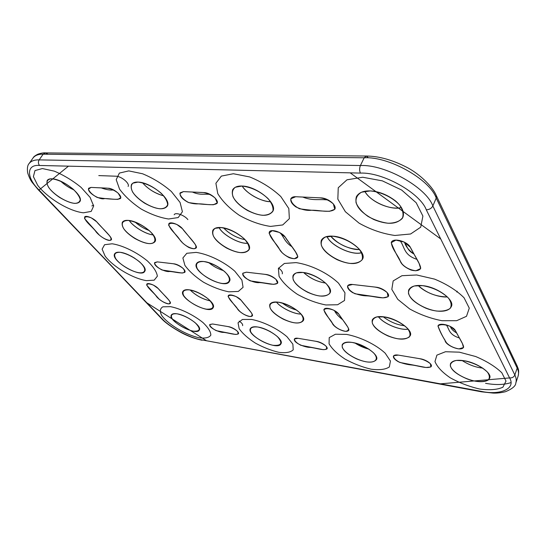 <?xml version="1.0" encoding="UTF-8"?>
<svg xmlns="http://www.w3.org/2000/svg" width="546" height="546" viewBox="0 0 546 546"><rect width="100%" height="100%" fill="white"/><g stroke="black" fill="none" stroke-linecap="round" stroke-linejoin="round"><path stroke-width="0.82" d="M47.591 153.938L45.489 152.907L43.148 154.19L364.175 157.787L360.408 165.54C384.923 164.162 426.283 187.319 432.848 205.958C431.483 208.401 429.299 209.684 426.283 209.8C420.14 192.956 382.691 172.017 360.421 173.096C359.37 170.7 359.364 168.182 360.408 165.54C384.923 164.162 426.283 187.319 432.848 205.958L436.227 198.034C429.777 179.293 388.65 156.238 364.175 157.787L366.243 156.033C379.17 156.122 393.072 160.087 407.958 167.922C421.13 175.116 432.971 187.421 436.274 195.529L436.227 198.034C429.777 179.293 388.65 156.238 364.175 157.787L366.243 156.033L367.997 157.419M302.696 197.045C313.042 201.153 319.601 198.812 328.439 200.041C319.601 198.812 313.042 201.153 302.696 197.045M414.005 254.047C406.825 250.129 407.289 246.062 404.511 242.206C405.746 246.499 408.913 250.443 414.005 254.047M399.931 240.527C404.852 246.594 403.228 254.832 416.857 259.323C403.228 254.832 404.852 246.594 399.931 240.527M359.507 249.515C351.447 250.307 336.036 243.482 330.787 236.159C338.486 244.512 348.061 248.969 359.514 249.522M327.088 236.534C330.589 245.564 352.484 255.91 361.595 252.593M280.207 232.869C284.234 237.51 284.671 241.946 291.892 246.69C284.671 241.946 284.234 237.51 280.207 232.869M362.708 177.238L382.371 180.863L401.651 190.042L416.188 202.743L422.897 216.066L420.72 227.184L410.592 233.995L394.881 235.469C382.596 233.729 370.679 229.641 359.138 223.191L345.365 211.718L337.837 199.147L338.247 187.735L346.976 179.811L362.708 177.238L346.976 179.811L338.247 187.735L337.837 199.147L345.365 211.718L359.138 223.191C370.679 229.641 382.596 233.729 394.881 235.469L410.592 233.995L420.72 227.184L422.897 216.066L416.188 202.743L401.651 190.042L382.371 180.863L362.708 177.238M370.27 190.923L361.527 192.206C357.316 194.663 355.494 198.184 356.067 202.771C358.108 207.589 362.053 212.121 367.902 216.359C374.454 220.024 381.197 222.318 388.124 223.246C394.567 223.171 399.297 221.546 402.32 218.38C403.876 214.441 402.928 209.937 399.46 204.866C392.567 197.386 380.903 191.823 370.27 190.923C363.479 190.663 358.865 192.567 356.415 196.642C354.122 204.675 359.916 212.298 373.805 219.526C387.803 225.15 397.495 224.426 402.866 217.363C404.661 212.271 402.204 206.791 395.481 200.908C387.257 194.697 378.849 191.366 370.27 190.923M233.374 173.737L249.679 176.931C261.63 181.804 272.004 188.336 280.794 196.526L288.814 208.552L289.36 218.666L282.719 224.952L270.509 226.419C260.36 224.918 250.02 221.26 239.503 215.431C229.75 208.695 222.502 201.426 217.765 193.632L215.895 183.285L221.342 176.099L233.374 173.737L221.342 176.099L215.895 183.285L217.765 193.632C222.502 201.426 229.75 208.695 239.503 215.431C250.02 221.26 260.36 224.918 270.509 226.419L282.719 224.952L289.36 218.666L288.814 208.552L280.794 196.526C272.004 188.336 261.63 181.804 249.679 176.931L233.374 173.737M242.049 186.043L235.34 187.237C232.466 189.482 231.702 192.677 233.046 196.84C237.469 205.555 251.508 214.271 262.667 215.295C267.779 215.185 271.212 213.677 272.98 210.776C273.416 207.187 271.751 203.105 267.99 198.526C260.176 191.387 251.529 187.223 242.049 186.043C237.592 185.845 234.487 187.053 232.726 189.667C230.712 196.355 235.592 203.276 247.372 210.428C259.712 216.503 268.127 216.885 272.631 211.575C278.33 203.795 256.675 186.159 242.049 186.043M295.7 196.731C293.386 196.608 291.789 197.236 290.909 198.614C290.219 201.228 291.864 203.992 295.843 206.9C301.767 209.657 306.907 210.783 311.254 210.271C318.762 209.814 329.593 213.459 334.814 209.214C337.066 205.473 328.46 198.328 321.464 197.905L295.7 196.731L290.82 198.799C290.963 202.409 293.844 205.726 299.461 208.763C309.521 210.237 319.533 211.084 329.497 211.302L334.759 209.309L333.381 203.938C328.774 199.979 323.71 197.918 318.181 197.754L295.7 196.731M285.23 237.121C281.989 232.166 270.707 228.399 269.294 232.139C269.41 237.483 276.146 243.243 279.149 248.56C280.514 251.754 283.872 254.791 289.216 257.671C293.304 259.077 296.109 258.947 297.631 257.289C298.819 254.252 287.906 242.021 285.23 237.121L279.381 232.432L272.277 230.665L269.055 233.074C272.652 239.558 276.959 246.034 281.982 252.511C285.483 255.965 289.653 258.04 294.485 258.743L297.829 256.606L295.591 252.006L285.23 237.121M410.339 247.277C407.432 241.4 393.065 237.346 391.339 242.376C391.714 248.485 397.42 254.532 400.013 260.387C400.935 264.018 404.613 267.233 411.036 270.045C415.649 271.232 418.85 270.748 420.625 268.591C421.219 264.851 412.407 252.252 410.339 247.277L404.327 242.11L395.911 240.11L391.223 242.697C393.932 249.775 397.522 256.838 401.993 263.895C405.405 267.67 410.032 269.963 415.868 270.789L420.645 268.536L419.137 263.534L410.339 247.277M361.698 252.641C352.539 256.006 330.48 245.57 326.993 236.486M332.917 236.179C327.184 235.722 323.328 237.073 321.369 240.22C319.622 246.683 324.884 253.18 337.169 259.712C349.563 264.953 357.978 264.837 362.421 259.35C367.349 252.204 347.543 236.848 332.917 236.179M270.584 201.665C262.135 202.122 246.396 193.489 242.178 186.05C247.406 194.123 261.036 201.61 270.584 201.665M401.406 207.569C391.141 210.79 369.662 201.358 364.803 191.277C370.318 201.665 389.707 210.333 401.406 207.569M38.206 189.708L161.971 318.618C169.274 327.027 190.199 338.295 201.242 339.783L202.034 340.24C195.093 338.766 188.288 336.295 181.627 332.821C171.662 327.293 164.837 322.42 161.145 318.202L39.025 190.028L68.468 166.161L350.211 172.85L440.731 238.971L509.582 377.921L440.383 383.838L206.518 340.759L146.901 302.853L39.025 190.028L38.206 189.708L32.18 182.391C30.467 180.119 28.958 176.918 27.655 172.789C27.034 168.223 27.546 165.11 29.184 163.445C31.224 160.94 34.541 159.753 39.141 159.889L43.148 154.19C38.541 154.081 35.21 155.296 33.149 157.842C35.21 155.296 38.541 154.081 43.148 154.19L364.175 157.787L360.408 165.54L39.141 159.889C38.063 161.834 38.186 163.691 39.524 165.472C25.969 164.182 26.501 178.03 39.025 190.028L38.193 189.694M98.778 175.594L116.878 176.242C122.597 177.184 129.928 183.736 128.119 186.452M101.146 187.872C106.272 189.701 110.442 190.39 113.67 189.94C110.442 190.39 106.272 189.701 101.146 187.872M149.188 230.542C143.851 228.528 139.148 225.703 135.08 222.065C139.264 225.778 143.967 228.603 149.188 230.542M129.341 220.55C132.746 226.276 145.98 234.391 153.173 234.869M187.872 219.588C184.589 215.274 175.321 211.862 174.181 214.762M91.83 205.938L93.578 205.207M128.754 170.898L142.567 173.764C153.133 178.153 162.728 184.063 171.355 191.496L180.078 202.457L182.419 211.732L178.201 217.561L168.55 219.001C159.998 217.683 150.887 214.373 141.23 209.063C132.036 202.907 124.809 196.26 119.554 189.121L116.202 179.654L119.376 173.082L128.754 170.898L119.376 173.082L116.202 179.654L119.554 189.121C124.809 196.26 132.036 202.907 141.23 209.063C150.887 214.373 159.998 217.683 168.55 219.001L178.201 217.561L182.419 211.732L180.078 202.457L171.355 191.496C162.728 184.063 153.133 178.153 142.567 173.764L128.754 170.898M138.008 182.084L132.767 183.197C130.822 185.258 130.767 188.193 132.61 191.994C137.776 199.972 150.826 207.917 160.108 208.79C164.244 208.661 166.762 207.255 167.656 204.579C167.349 201.283 165.247 197.55 161.35 193.38C153.706 186.896 145.925 183.128 138.008 182.084C134.944 181.941 132.774 182.733 131.504 184.466C129.859 190.069 134.227 196.307 144.622 203.173C155.815 209.357 163.309 210.415 167.09 206.361C172.386 199.727 150.764 182.193 138.008 182.084M42.39 168.557L54.3 171.151C63.759 175.15 72.679 180.549 81.054 187.346L90.124 197.413L93.659 205.978L91.189 211.411L83.442 212.804C69.403 211.316 47.959 198.498 37.722 185.36L33.395 176.638L34.964 170.584L42.39 168.557L34.964 170.584L33.395 176.638L37.722 185.36C47.959 198.498 69.403 211.316 83.442 212.804L91.189 211.411L93.659 205.978L90.124 197.413L81.054 187.346C72.679 180.549 63.759 175.15 54.3 171.151L42.39 168.557M51.904 178.808C46.608 178.986 45.557 182.651 49.058 187.967C54.668 195.318 66.851 202.621 74.693 203.378C78.105 203.235 79.948 201.918 80.228 199.44C79.409 196.396 77.041 192.956 73.109 189.128C65.697 183.183 58.627 179.743 51.904 178.808C49.706 178.706 48.137 179.245 47.209 180.433C45.912 185.169 49.979 190.8 59.412 197.318C69.752 203.419 76.536 204.886 79.75 201.727C84.575 196.116 63.036 178.883 51.904 178.808M91.025 187.415L88.67 188.234C86.664 192.731 100.621 200.321 104.388 198.594C109.548 198.403 116.537 200.355 120.529 198.464C122.29 195.823 114.858 189.291 109.125 188.288L91.025 187.415L88.432 189.182C89.646 192.212 92.595 194.983 97.284 197.495C104.429 198.648 111.323 199.27 117.95 199.358L120.775 197.632L118.154 193.148C113.875 189.885 109.896 188.199 106.204 188.104L91.025 187.415M96.724 221.819C93.414 218.052 85.456 214.878 84.603 217.103C84.521 221.13 92.008 226.481 95.441 230.917C97.775 234.896 108.538 242.738 111.364 239.749C113.09 237.722 100.259 226.433 96.724 221.819L91.305 217.861C87.012 216.25 84.753 216.475 84.541 218.543L99.44 235.196C102.914 238.152 106.402 239.892 109.882 240.424C111.78 239.537 111.302 237.571 108.449 234.548L96.724 221.819M182.535 228.788C179.204 224.502 169.895 221.048 168.789 223.894C168.762 228.528 176.024 234.077 179.293 238.916C181.006 241.796 184.166 244.649 188.78 247.454C192.499 248.976 195.011 249.099 196.307 247.809C197.85 245.331 185.695 233.552 182.535 228.788L176.897 224.495C172.079 222.727 169.315 222.945 168.598 225.164C172.741 231.135 177.47 237.121 182.787 243.106C186.309 246.287 190.104 248.184 194.178 248.792C196.656 247.864 196.526 245.768 193.782 242.506L182.535 228.788M29.184 163.445C31.224 160.94 34.541 159.753 39.141 159.889C38.063 161.834 38.186 163.691 39.524 165.472L360.421 173.096C359.37 170.7 359.364 168.182 360.408 165.54L39.141 159.889L43.148 154.19L45.482 152.907C43.605 152.703 41.059 153.133 37.858 154.204C35.108 155.603 33.538 156.818 33.149 157.842L29.184 163.445M153.208 234.91C145.98 234.432 132.705 226.29 129.286 220.543M128.228 220.386C125.396 220.14 123.437 220.755 122.352 222.229C121.103 226.918 125.246 232.323 134.787 238.438C144.99 243.98 151.699 245.079 154.914 241.742C159.336 236.295 139.626 220.953 128.228 220.386M73.99 189.926C68.837 187.619 64.387 184.698 60.626 181.149C64.592 184.841 69.049 187.763 73.99 189.926M163.711 195.864C155.098 193.407 148.021 189.039 142.492 182.767C148.307 189.25 155.385 193.618 163.711 195.864M245.072 239.694C236.739 237.933 229.566 234.016 223.546 227.928C229.545 234.036 236.718 237.954 245.072 239.694M219.137 227.545C222.413 234.78 239.974 244.362 247.775 243.188M192.369 192.028C200.28 195.523 204.293 193.571 210.401 194.485C204.293 193.571 200.28 195.523 192.369 192.028M183.436 191.619L180.132 192.84C179.532 196.034 182.255 199.229 188.295 202.416C191.974 203.522 195.113 204.006 197.72 203.863C203.89 203.562 212.476 206.211 217.049 203.405C219.062 200.259 211.179 193.407 204.866 192.622L183.436 191.619L179.88 193.53C180.665 196.819 183.62 199.843 188.732 202.593C197.133 203.89 205.357 204.607 213.418 204.75L217.26 202.894L215.11 198.007C210.66 194.431 206.197 192.574 201.727 192.451L183.436 191.619M247.809 243.236C239.974 244.403 222.372 234.8 219.076 227.545M220.98 227.545C217.021 227.211 214.319 228.105 212.858 230.235C211.336 235.722 215.909 241.653 226.57 248.034C237.687 253.528 245.134 254.156 248.901 249.904C253.644 243.612 233.893 228.173 220.98 227.545M456.702 333.005C452.9 330.692 450.805 328.515 450.416 326.46C451.023 328.76 453.119 330.937 456.702 333.005M446.287 324.877C449.392 328.945 448.457 334.5 459.391 337.981C448.457 334.5 449.392 328.945 446.287 324.877M404.634 325.771C397.195 324.925 390.056 321.935 383.21 316.803M378.46 316.714C383.579 323.764 400.238 330.589 408.067 329.122M334.466 310.572C335.756 313.479 338.513 316.55 342.738 319.785C338.513 316.55 335.756 313.479 334.466 310.572M517.048 365.759L436.268 195.523L436.227 198.034L517.171 368.072L517.048 365.765L517.171 368.072L514.837 375.02C516.243 377.818 516.571 380.473 515.827 382.985C515.772 385.933 512.325 388.841 505.487 391.707C500.982 392.792 496.86 393.25 493.106 393.079L481.558 391.816L480.985 391.311C499.911 395.611 516.339 388.807 509.575 377.914C512.093 378.091 513.847 377.129 514.837 375.02C516.243 377.818 516.571 380.473 515.827 382.985L518.12 376.112C518.877 373.573 518.563 370.891 517.171 368.072L514.837 375.02L432.848 205.958C431.483 208.401 429.299 209.684 426.283 209.8L509.575 377.914C512.093 378.091 513.847 377.129 514.837 375.02L432.848 205.958L436.227 198.034L517.171 368.072C518.563 370.891 518.877 373.573 518.12 376.112C519.41 369.649 518.093 368.816 517.069 365.793M510.892 382.637L510.892 382.63C503.897 384.896 495.447 385.121 485.537 383.306M346.635 334.405C360.469 337.08 375.941 344.601 385.196 353.187L390.431 361.049L389.339 366.953C385.503 369.505 379.45 370.256 371.164 369.198C362.237 367.103 353.501 363.718 344.949 359.043C337.264 353.938 331.968 348.846 329.061 343.775L329.224 337.626L335.421 334.234L346.635 334.405L335.421 334.234L329.224 337.626L329.061 343.775C331.968 348.846 337.264 353.938 344.949 359.043C353.501 363.718 362.237 367.103 371.164 369.198C379.45 370.256 385.503 369.505 389.339 366.953L390.431 361.049L385.196 353.187C375.941 344.601 360.469 337.08 346.635 334.405M352.313 342.465C345.168 341.564 341.298 343.598 342.342 347.509C344.813 353.064 356.04 359.834 365.936 361.78C375.58 363.329 379.429 359.077 373.464 352.771C367.656 347.741 360.606 344.301 352.313 342.465C347.065 341.612 343.714 342.335 342.26 344.622C341.352 348.942 346.068 353.665 356.402 358.797C366.571 362.947 373.246 363.227 376.426 359.637C379.675 355.18 363.936 344.041 352.313 342.465M459.357 352.17L475.675 356.524C486.684 361.186 495.399 366.598 501.815 372.754L506.012 381.088L502.907 387.196C497.392 389.735 489.666 390.349 479.722 389.032C469.294 386.616 459.473 382.876 450.259 377.812C442.233 372.317 437.134 366.892 434.971 361.541L436.896 355.132L445.509 351.726L459.357 352.17L445.509 351.726L436.896 355.132L434.971 361.541C437.134 366.892 442.233 372.317 450.259 377.812C459.473 382.876 469.294 386.616 479.722 389.032C489.666 390.349 497.392 389.735 502.907 387.196L506.012 381.088L501.815 372.754C495.399 366.598 486.684 361.186 475.675 356.524L459.357 352.17M464.086 360.735L456.408 360.421C452.463 361.309 450.43 363.09 450.307 365.759C451.788 371.601 463.718 378.924 475.395 381.204C480.958 381.9 485.217 381.517 488.192 380.05C489.987 377.975 489.707 375.3 487.353 372.024C481.599 366.625 473.846 362.865 464.086 360.735C456.818 359.616 452.279 360.613 450.464 363.732C449.597 368.659 455.111 373.717 467.021 378.883C476.87 382.644 487.66 382.794 489.591 378.228C492.806 373.437 476.883 362.414 464.086 360.735M398.362 355.112C395.761 354.688 394.103 355.043 393.407 356.176C393.14 357.828 394.799 359.691 398.375 361.766C403.16 363.554 407.487 364.612 411.363 364.953C417.751 365.465 427.832 369.41 431.32 366.359C432.555 364.182 425.743 359.432 419.983 358.736L398.362 355.112L393.727 355.705C393.297 357.787 395.338 360.032 399.856 362.455L425.976 367.492L430.869 366.973L430.412 363.738C426.952 360.94 422.809 359.159 417.997 358.401L398.362 355.112M455.453 330.692C453.064 325.812 439.223 321.826 437.967 326.03C439.626 330.849 442.001 335.606 445.086 340.308C444.778 344.854 460.974 352.238 463.615 347.249C463.636 344.157 457.063 334.452 455.453 330.692L450.245 326.378C444.553 324.283 440.479 324.126 438.022 325.901C440.008 331.442 442.813 337.046 446.451 342.724C449.358 345.83 453.501 347.891 458.879 348.914L463.486 347.522L462.442 343.618L455.453 330.692M338.827 314.162C336.07 309.93 325.054 306.286 323.949 309.555C324.488 313.848 329.695 318.53 332.207 322.85C332.726 326.87 346.225 334.193 348.853 330.146C349.365 327.627 340.888 317.888 338.827 314.162L333.729 310.183C328.726 308.299 325.423 308.21 323.833 309.923C326.61 315.11 330.077 320.359 334.22 325.675C337.23 328.569 341.004 330.453 345.543 331.326C348.751 330.821 349.317 329.129 347.236 326.249L338.827 314.162M408.108 329.163C400.252 330.63 383.545 323.792 378.405 316.721M384.002 316.857C377.928 316.032 374.03 317.042 372.297 319.888C371.164 325.013 376.324 330.344 387.776 335.872C399.024 340.24 406.483 340.213 410.162 335.797C413.854 330.48 396.915 318.257 384.002 316.857M482.753 368.1C475.798 367.424 468.871 364.871 461.971 360.449M368.912 349.126C364.114 347.979 359.452 345.939 354.927 342.997L368.912 349.126M203.023 295.195L198.983 293.004L203.03 295.195M190.24 290.028C195.905 295.536 202.586 299.147 210.278 300.873M170.509 306.654C180.767 308.688 193.789 315.076 203.071 322.631C208.224 327.62 210.811 331.784 210.831 335.142C209.193 337.626 205.392 338.52 199.427 337.831C186.241 335.128 168.53 324.74 161.869 315.725C159.575 311.527 159.91 308.558 162.865 306.811L170.509 306.654L162.865 306.811C159.91 308.558 159.575 311.527 161.869 315.725C168.53 324.74 186.241 335.128 199.427 337.831C205.392 338.52 209.193 337.626 210.831 335.142C210.811 331.784 208.224 327.62 203.071 322.631C193.789 315.076 180.767 308.688 170.509 306.654M177.163 313.827C171.901 313.39 170.243 315.028 172.202 318.755C175.826 323.778 185.852 329.668 193.229 331.142C200.498 331.647 201.112 328.808 195.059 322.618C189.366 318.195 183.401 315.26 177.163 313.827C174.215 313.329 172.283 313.711 171.369 314.967C167.376 320.72 196.669 336.486 199.297 330.016C202.313 326.337 186.698 315.165 177.163 313.827M251.645 319.437C263.486 321.758 277.627 328.665 286.957 336.705L292.868 344.137L293.222 349.822C290.643 352.354 285.858 353.194 278.87 352.341C271.123 350.491 263.268 347.399 255.296 343.065C247.945 338.295 242.56 333.504 239.155 328.685L238.049 322.802L242.438 319.458L251.645 319.437L242.438 319.458L238.049 322.802L239.155 328.685C242.56 333.504 247.945 338.295 255.296 343.065C263.268 347.399 271.123 350.491 278.87 352.341C285.858 353.194 290.643 352.354 293.222 349.822L292.868 344.137L286.957 336.705C277.627 328.665 263.486 321.758 251.645 319.437M257.93 327.034C251.713 326.467 249.338 328.139 250.798 332.036C253.958 337.319 264.551 343.618 273.048 345.304C281.661 345.987 283.081 343.059 277.313 336.52C271.539 331.811 265.076 328.651 257.93 327.034C254.04 326.385 251.522 326.904 250.368 328.596C246.014 335.299 277.948 351.419 280.951 343.755C284.111 339.673 268.461 328.494 257.93 327.034M241.182 300.32C238.274 296.587 229.143 293.263 228.235 295.836C228.617 299.672 234.405 304.218 237.162 308.237C238.322 311.862 250.007 318.96 252.484 315.67C253.33 313.554 243.646 304.026 241.182 300.32L236.227 296.628C231.763 294.915 229.054 294.881 228.091 296.519C231.395 301.399 235.278 306.326 239.735 311.322C242.779 314.025 246.239 315.759 250.123 316.523C252.641 315.991 252.757 314.366 250.477 311.664L241.182 300.32M239.175 321.089C241.844 322.911 242.984 324.433 242.601 325.655M212.551 323.983L209.732 324.536C208.743 327.9 220.031 332.807 223.717 332.391C228.433 332.78 235.442 335.449 238.438 333.824C239.578 332.091 233.483 327.607 228.951 326.733L212.551 323.983L209.678 324.665C210.142 326.583 212.326 328.583 216.223 330.651L235.422 334.418C238.295 334.425 238.814 333.231 236.964 330.842C233.64 328.392 230.248 326.904 226.788 326.365L212.551 323.983M158.231 288.568C155.289 285.23 147.481 282.18 146.751 284.241C147.038 287.653 153.146 292.09 156.06 295.83C157.726 299.153 168.1 305.931 170.393 303.269C171.478 301.501 161.015 292.206 158.231 288.568L153.433 285.114C149.42 283.551 147.161 283.551 146.669 285.128L159.091 299.072C162.121 301.61 165.322 303.214 168.694 303.883C170.68 303.337 170.468 301.788 168.066 299.242L158.231 288.568M210.319 300.907C202.586 299.181 195.877 295.55 190.185 290.015M189.339 289.844C186.118 289.38 183.975 289.885 182.924 291.366C178.31 298.136 209.971 315.24 213.124 307.691C216.578 303.351 199.795 291.038 189.339 289.844M270.338 331.606L266.414 329.668M296.655 310.087C291.523 308.702 286.705 306.347 282.2 303.03M276.488 302.061C280.74 307.773 294.43 314.291 300.948 314.011M298.061 338.308C296.144 337.981 294.915 338.24 294.355 339.073C293.386 343.004 305.507 347.584 310.019 347.365C315.479 347.795 323.812 351.058 327.061 348.819C328.31 346.881 321.771 342.226 316.892 341.462L298.061 338.308L294.424 338.957C294.506 340.957 296.642 343.072 300.826 345.304L323.082 349.631C326.563 349.706 327.491 348.478 325.86 345.959C322.454 343.345 318.728 341.721 314.667 341.093L298.061 338.308M481.558 391.816L480.985 391.311L201.242 339.783L481.558 391.816M300.983 314.052C294.444 314.332 280.699 307.794 276.433 302.061M278.419 302.204C274.058 301.59 271.198 302.3 269.847 304.34C268.796 308.804 273.273 313.745 283.278 319.178C293.386 323.723 300.041 324.222 303.255 320.673C306.879 315.827 290.042 303.515 278.419 302.204M282.262 273.86C282.835 272.188 281.593 270.256 278.549 268.066M157.296 261.882L154.654 262.592C153.235 266.475 165.711 272.447 169.431 271.471C174.372 271.621 181.429 274.037 184.876 272.27C186.275 270.127 179.6 264.817 174.536 263.895L157.296 261.882L154.511 263.022C155.289 265.417 157.808 267.752 162.066 270.024L182.03 273.027C184.937 272.768 185.271 271.205 183.026 268.339C179.286 265.533 175.621 263.95 172.038 263.588L157.296 261.882M246.396 272.188L242.827 273.198C241.325 277.859 254.764 283.442 259.391 282.596C265.199 282.719 273.71 285.797 277.545 283.265C279.102 280.808 271.969 275.28 266.462 274.515L246.396 272.188L242.752 273.355C243.127 275.901 245.618 278.405 250.218 280.876L273.676 284.357L277.552 283.251L276.037 279.402C272.181 276.372 268.113 274.645 263.848 274.208L246.396 272.188M352.573 284.473C350.061 284.179 348.416 284.671 347.625 285.947C347.195 288.001 348.874 290.233 352.655 292.642C357.937 294.772 362.633 295.843 366.735 295.864C373.648 295.973 384.145 299.897 388.37 296.266C390.028 293.468 382.33 287.735 376.153 287.196L352.573 284.473L347.788 285.66C347.577 288.37 349.979 291.073 354.989 293.768L382.971 297.87L388.07 296.758L387.237 292.636C383.285 289.346 378.726 287.428 373.566 286.903L352.573 284.473M416.707 274.979L434.555 279.108C446.778 284.145 456.606 290.37 464.045 297.761L469.28 308.156L466.496 316.305L456.654 320.7L441.973 320.707C430.685 318.53 419.915 314.605 409.671 308.934L397.768 299.338L391.816 289.387L393.168 280.931L401.938 275.71L416.707 274.979L401.938 275.71L393.168 280.931L391.816 289.387L397.768 299.338L409.671 308.934C419.915 314.605 430.685 318.53 441.973 320.707L456.654 320.7L466.496 316.305L469.28 308.156L464.045 297.761C456.606 290.37 446.778 284.145 434.555 279.108L416.707 274.979M422.611 285.654L414.414 285.967C410.312 287.483 408.333 289.967 408.483 293.427C410.653 300.826 424.017 309.152 436.636 311.043C442.608 311.445 447.113 310.572 450.143 308.415C451.87 305.583 451.324 302.156 448.498 298.13C441.85 291.673 433.217 287.51 422.611 285.654C415.445 284.903 410.804 286.336 408.701 289.946C407.289 296.15 413.008 302.225 425.866 308.19C436.93 312.585 448.464 312.401 451.242 306.709C455.453 300.286 437.1 286.766 422.611 285.654M296.028 262.612C310.763 264.749 327.859 273.014 338.561 283.21L344.97 292.827L344.519 300.484L337.619 304.75L325.887 304.968C316.373 303.098 306.9 299.563 297.468 294.376C288.868 288.561 282.732 282.535 279.054 276.31L278.399 268.407L284.364 263.452L296.028 262.612L284.364 263.452L278.399 268.407L279.054 276.31C282.732 282.535 288.868 288.561 297.468 294.376C306.9 299.563 316.373 303.098 325.887 304.968L337.619 304.75L344.519 300.484L344.97 292.827L338.561 283.21C327.859 273.014 310.763 264.749 296.028 262.612M302.969 272.461L296.478 272.85C293.509 274.304 292.438 276.651 293.277 279.873C296.56 286.759 309.043 294.39 319.546 295.98C324.413 296.273 327.825 295.386 329.784 293.332C330.548 290.663 329.381 287.469 326.269 283.756C319.594 277.825 311.827 274.058 302.969 272.461C298.007 271.901 294.724 272.877 293.106 275.382C291.762 280.705 296.594 286.329 307.623 292.267C318.748 297.147 326.187 297.406 329.934 293.038C334.132 287.203 315.929 273.519 302.969 272.461M196.171 252.388C208.586 254.231 224.078 261.759 234.787 271.178L241.898 280.112L243.072 287.319L238.315 291.441L228.788 291.81C220.645 290.172 212.21 286.957 203.474 282.186C195.297 276.802 189.114 271.205 184.91 265.39L182.876 257.985L186.807 253.289L196.171 252.388L186.807 253.289L182.876 257.985L184.91 265.39C189.114 271.205 195.297 276.802 203.474 282.186C212.21 286.957 220.645 290.172 228.788 291.81L238.315 291.441L243.072 287.319L241.898 280.112L234.787 271.178C224.078 261.759 208.586 254.231 196.171 252.388M203.726 261.52C197.318 261.384 195.161 263.738 197.243 268.577C201.249 275.007 212.947 282.043 221.84 283.408C230.378 284.316 232.077 278.829 224.904 271.833C218.311 266.352 211.254 262.913 203.726 261.52C200.17 261.104 197.782 261.773 196.553 263.534C191.148 271.615 225.6 290.301 229.416 281.381C233.435 276.194 215.281 262.49 203.726 261.52M112.176 243.782C122.802 245.4 136.957 252.307 147.529 261.056C153.528 266.912 156.804 271.963 157.364 276.201L154.197 280.166L146.376 280.637C132.733 278.426 113.329 266.946 105.132 256.142L102.122 249.174L104.566 244.717L112.176 243.782L104.566 244.717L102.122 249.174L105.132 256.142C113.329 266.946 132.733 278.426 146.376 280.637L154.197 280.166L157.364 276.201C156.804 271.963 153.528 266.912 147.529 261.056C136.957 252.307 122.802 245.4 112.176 243.782M120.072 252.293C114.735 252.232 113.356 254.47 115.95 259.016C120.434 265.049 131.436 271.574 139.059 272.761C146.314 273.512 146.697 268.298 139.483 261.78C133.033 256.695 126.563 253.528 120.072 252.293C117.451 251.979 115.663 252.457 114.728 253.719C109.876 260.49 141.462 278.699 144.724 271.335C148.485 266.782 130.371 253.16 120.072 252.293M189.373 289.885C183.62 289.571 181.743 291.516 183.763 295.72C187.558 301.344 198.307 307.739 206.34 309.166C214.305 309.5 215.09 306.224 208.695 299.338C202.614 294.458 196.171 291.311 189.373 289.885M128.269 220.434C122.406 220.604 120.85 223.294 123.601 228.501C128.385 235.36 140.274 242.499 148.614 243.557C156.552 244.137 157.139 238.029 149.372 230.705C142.404 225.02 135.374 221.601 128.269 220.434M384.029 316.905L376.965 316.933C373.512 318.1 371.962 320.147 372.317 323.082C374.679 329.415 386.834 336.855 397.884 338.786C403.084 339.284 406.907 338.656 409.37 336.902C410.653 334.548 409.93 331.627 407.214 328.146C401.037 322.509 393.304 318.762 384.029 316.905M278.453 302.252C271.56 301.822 268.823 303.829 270.236 308.265C273.457 314.23 284.869 321.109 294.233 322.761C303.289 323.983 306.067 319.137 299.529 312.517C293.359 307.289 286.336 303.863 278.453 302.252M332.958 236.234L325.525 236.978C322.038 238.841 320.666 241.666 321.403 245.454C324.672 253.474 338.315 261.957 350.163 263.418C355.692 263.561 359.65 262.38 362.046 259.869C363.131 256.675 362.039 252.941 358.763 248.662C351.569 241.892 342.97 237.749 332.958 236.234M221.021 227.593L215.165 228.337C212.708 230.084 212.148 232.705 213.479 236.206C217.677 243.598 230.385 251.351 240.247 252.586C244.731 252.668 247.693 251.535 249.113 249.181C249.351 246.212 247.727 242.765 244.239 238.841C237.121 232.664 229.381 228.91 221.021 227.593M134.944 258.367L131.006 256.047L134.944 258.367M223.607 270.68C218.127 268.966 213.172 266.277 208.743 262.599C213.165 266.277 218.12 268.973 223.607 270.68M325.559 283.053C317.513 281.866 310.196 278.358 303.603 272.536C309.855 278.228 317.178 281.729 325.559 283.053M457.173 291.23L456.913 292.096M447.365 296.915C439.189 297.741 424.638 292.458 418.202 285.476C426.365 292.956 436.09 296.771 447.365 296.915M45.482 152.907L366.243 156.033"/></g></svg>
